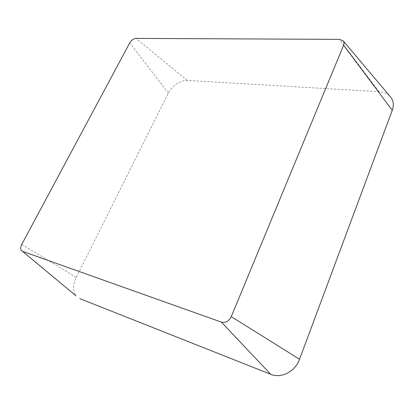 <?xml version="1.0" encoding="UTF-8"?>
<svg xmlns="http://www.w3.org/2000/svg" width="414" height="414" viewBox="0 0 414 414"><rect width="100%" height="100%" fill="white"/><g stroke="black" fill="none" stroke-linecap="round" stroke-linejoin="round"><path stroke-width="0.31" stroke-dasharray="2.07 1.55" d="M21.347 250.48L76.036 295.819C72.75 290.918 72.807 284.78 76.212 277.416L168.322 93.088C173.078 85.005 179.371 80.777 187.211 80.414L379.074 91.701C383.721 92.011 387.406 93.6 390.123 96.462M76.212 277.416L21.766 244.384M168.322 93.088L129.753 42.875M187.211 80.414L136.092 38.398M379.074 91.701L339.475 39.371"/><path stroke-width="0.62" d="M22.47 251.319L21.347 250.48C20.374 248.933 20.514 246.899 21.766 244.384L129.753 42.875C131.445 40.153 133.562 38.657 136.092 38.398L339.475 39.371L343.304 40.981C344.158 42.15 344.257 43.573 343.599 45.24L231.276 316.643C228.901 321.243 225.609 323.07 221.402 322.118L22.47 251.319L76.036 295.819M390.123 96.462L390.759 97.218C393.523 100.933 394.019 105.311 392.265 110.357L299.55 359.254C295.249 371.591 281.158 378.784 270.673 374.272L79.711 298.587M392.265 110.357L343.599 45.24M299.55 359.254L231.276 316.643M270.673 374.272L221.402 322.118M343.304 40.981L390.759 97.218"/></g></svg>
